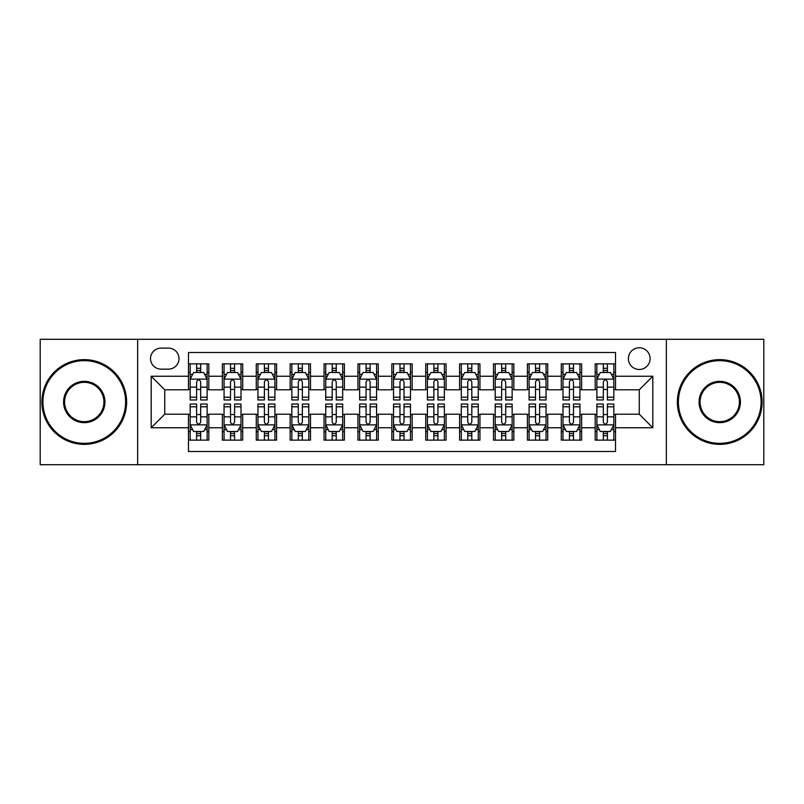 <?xml version="1.0" encoding="UTF-8"?>
<svg xmlns="http://www.w3.org/2000/svg" width="804" height="804" viewBox="0 0 804 804"><rect width="100%" height="100%" fill="white"/><g stroke="black" fill="none" stroke-linecap="round" stroke-linejoin="round"><path stroke-width="1.21" d="M639.25 347.77A10.844 10.844 0 0 0 628.396 358.614A10.844 10.844 0 0 0 639.25 369.468A10.844 10.844 0 0 0 650.094 358.614A10.844 10.844 0 0 0 639.25 347.77M666.355 464.702L763.8 464.702L763.8 339.298L666.355 339.298L666.355 464.702L137.645 464.702L137.645 339.298L40.2 339.298L40.2 464.702L137.645 464.702M615.522 363.87L595.181 363.87L595.181 376.242L581.634 376.242L581.634 389.799L595.181 389.799L595.181 376.242M581.634 376.242L581.634 363.87L561.292 363.87L561.292 376.242L547.735 376.242L547.735 389.799L561.292 389.799L561.292 376.242M547.735 376.242L547.735 363.87L527.404 363.87L527.404 376.242L513.846 376.242L513.846 389.799L527.404 389.799L527.404 376.242M513.846 376.242L513.846 363.87L493.505 363.87L493.505 376.242L479.948 376.242L479.948 389.799L493.505 389.799L493.505 376.242M479.948 376.242L479.948 363.87L459.617 363.87L459.617 376.242L446.059 376.242L446.059 389.799L459.617 389.799L459.617 376.242M446.059 376.242L446.059 363.87L425.728 363.87L425.728 376.242L412.171 376.242L412.171 389.799L425.728 389.799L425.728 376.242M412.171 376.242L412.171 363.87L391.829 363.87L391.829 376.242L378.272 376.242L378.272 389.799L391.829 389.799L391.829 376.242M378.272 376.242L378.272 363.87L357.941 363.87L357.941 376.242L344.383 376.242L344.383 389.799L357.941 389.799L357.941 376.242M344.383 376.242L344.383 363.87L324.052 363.87L324.052 376.242L310.495 376.242L310.495 389.799L324.052 389.799L324.052 376.242M310.495 376.242L310.495 363.87L290.154 363.87L290.154 376.242L276.596 376.242L276.596 389.799L290.154 389.799L290.154 376.242M276.596 376.242L276.596 363.87L256.265 363.87L256.265 376.242L242.707 376.242L242.707 389.799L256.265 389.799L256.265 376.242M242.707 376.242L242.707 363.87L222.366 363.87L222.366 389.799L208.819 389.799L208.819 363.87L188.478 363.87M188.478 440.13L208.819 440.13L208.819 414.201L222.366 414.201L222.366 440.13L242.707 440.13L242.707 414.201L256.265 414.201L256.265 427.758L242.707 427.758M256.265 427.758L256.265 440.13L276.596 440.13L276.596 414.201L290.154 414.201L290.154 427.758L276.596 427.758M290.154 427.758L290.154 440.13L310.495 440.13L310.495 414.201L324.052 414.201L324.052 427.758L310.495 427.758M324.052 427.758L324.052 440.13L344.383 440.13L344.383 414.201L357.941 414.201L357.941 427.758L344.383 427.758M357.941 427.758L357.941 440.13L378.272 440.13L378.272 414.201L391.829 414.201L391.829 427.758L378.272 427.758M391.829 427.758L391.829 440.13L412.171 440.13L412.171 414.201L425.728 414.201L425.728 427.758L412.171 427.758M425.728 427.758L425.728 440.13L446.059 440.13L446.059 414.201L459.617 414.201L459.617 427.758L446.059 427.758M459.617 427.758L459.617 440.13L479.948 440.13L479.948 414.201L493.505 414.201L493.505 427.758L479.948 427.758M493.505 427.758L493.505 440.13L513.846 440.13L513.846 414.201L527.404 414.201L527.404 427.758L513.846 427.758M527.404 427.758L527.404 440.13L547.735 440.13L547.735 414.201L561.292 414.201L561.292 427.758L547.735 427.758M561.292 427.758L561.292 440.13L581.634 440.13L581.634 414.201L595.181 414.201L595.181 427.758L581.634 427.758M161.021 369.126L168.478 369.126A10.502 10.502 0 0 0 178.99 358.614A10.502 10.502 0 0 0 168.478 348.112L161.021 348.112A10.502 10.502 0 0 0 150.519 358.614A10.502 10.502 0 0 0 161.021 369.126M666.355 339.298L137.645 339.298M615.522 376.242L615.522 352.514L188.478 352.514L188.478 389.799L164.75 389.799L164.75 414.201L188.478 414.201L188.478 451.486L615.522 451.486L615.522 414.201L639.25 414.201L639.25 389.799L615.522 389.799L615.522 376.242L652.808 376.242L652.808 427.758L615.522 427.758M188.478 427.758L151.192 427.758L151.192 376.242L188.478 376.242M595.181 427.758L595.181 440.13L615.522 440.13M188.478 372.342L190.176 372.342M196.608 372.342L200.678 372.342M207.12 372.342L208.819 372.342M188.478 389.458L190.176 389.458M196.608 389.458L200.678 389.458M207.12 389.458L208.819 389.458M188.478 414.542L190.176 414.542M196.608 414.542L200.678 414.542M207.12 414.542L208.819 414.542M188.478 431.658L190.176 431.658M196.608 431.658L200.678 431.658M207.12 431.658L208.819 431.658M222.366 389.458L224.065 389.458M230.507 389.458L234.577 389.458M241.009 389.458L242.707 389.458M222.366 372.342L224.065 372.342M230.507 372.342L234.577 372.342M241.009 372.342L242.707 372.342M222.366 414.542L224.065 414.542M230.507 414.542L234.577 414.542M241.009 414.542L242.707 414.542M222.366 431.658L224.065 431.658M230.507 431.658L234.577 431.658M241.009 431.658L242.707 431.658M256.265 414.542L257.953 414.542M264.395 414.542L268.466 414.542M274.908 414.542L276.596 414.542M256.265 431.658L257.953 431.658M264.395 431.658L268.466 431.658M274.908 431.658L276.596 431.658M256.265 372.342L257.953 372.342M264.395 372.342L268.466 372.342M274.908 372.342L276.596 372.342M256.265 389.458L257.953 389.458M264.395 389.458L268.466 389.458M274.908 389.458L276.596 389.458M290.154 414.542L291.852 414.542M298.294 414.542L302.354 414.542M308.796 414.542L310.495 414.542M290.154 431.658L291.852 431.658M298.294 431.658L302.354 431.658M308.796 431.658L310.495 431.658M290.154 372.342L291.852 372.342M298.294 372.342L302.354 372.342M308.796 372.342L310.495 372.342M290.154 389.458L291.852 389.458M298.294 389.458L302.354 389.458M308.796 389.458L310.495 389.458M324.052 414.542L325.741 414.542M332.183 414.542L336.253 414.542M342.685 414.542L344.383 414.542M324.052 431.658L325.741 431.658M332.183 431.658L336.253 431.658M342.685 431.658L344.383 431.658M324.052 372.342L325.741 372.342M332.183 372.342L336.253 372.342M342.685 372.342L344.383 372.342M324.052 389.458L325.741 389.458M332.183 389.458L336.253 389.458M342.685 389.458L344.383 389.458M357.941 414.542L359.639 414.542M366.071 414.542L370.141 414.542M376.584 414.542L378.272 414.542M357.941 431.658L359.639 431.658M366.071 431.658L370.141 431.658M376.584 431.658L378.272 431.658M357.941 372.342L359.639 372.342M366.071 372.342L370.141 372.342M376.584 372.342L378.272 372.342M357.941 389.458L359.639 389.458M366.071 389.458L370.141 389.458M376.584 389.458L378.272 389.458M391.829 414.542L393.528 414.542M399.97 414.542L404.03 414.542M410.472 414.542L412.171 414.542M391.829 431.658L393.528 431.658M399.97 431.658L404.03 431.658M410.472 431.658L412.171 431.658M391.829 372.342L393.528 372.342M399.97 372.342L404.03 372.342M410.472 372.342L412.171 372.342M391.829 389.458L393.528 389.458M399.97 389.458L404.03 389.458M410.472 389.458L412.171 389.458M425.728 414.542L427.416 414.542M433.858 414.542L437.929 414.542M444.361 414.542L446.059 414.542M425.728 431.658L427.416 431.658M433.858 431.658L437.929 431.658M444.361 431.658L446.059 431.658M425.728 372.342L427.416 372.342M433.858 372.342L437.929 372.342M444.361 372.342L446.059 372.342M425.728 389.458L427.416 389.458M433.858 389.458L437.929 389.458M444.361 389.458L446.059 389.458M459.617 414.542L461.315 414.542M467.747 414.542L471.817 414.542M478.259 414.542L479.948 414.542M459.617 431.658L461.315 431.658M467.747 431.658L471.817 431.658M478.259 431.658L479.948 431.658M459.617 372.342L461.315 372.342M467.747 372.342L471.817 372.342M478.259 372.342L479.948 372.342M459.617 389.458L461.315 389.458M467.747 389.458L471.817 389.458M478.259 389.458L479.948 389.458M493.505 414.542L495.204 414.542M501.646 414.542L505.706 414.542M512.148 414.542L513.846 414.542M493.505 431.658L495.204 431.658M501.646 431.658L505.706 431.658M512.148 431.658L513.846 431.658M493.505 372.342L495.204 372.342M501.646 372.342L505.706 372.342M512.148 372.342L513.846 372.342M493.505 389.458L495.204 389.458M501.646 389.458L505.706 389.458M512.148 389.458L513.846 389.458M527.404 414.542L529.092 414.542M535.534 414.542L539.605 414.542M546.047 414.542L547.735 414.542M527.404 431.658L529.092 431.658M535.534 431.658L539.605 431.658M546.047 431.658L547.735 431.658M527.404 372.342L529.092 372.342M535.534 372.342L539.605 372.342M546.047 372.342L547.735 372.342M527.404 389.458L529.092 389.458M535.534 389.458L539.605 389.458M546.047 389.458L547.735 389.458M561.292 414.542L562.991 414.542M569.423 414.542L573.493 414.542M579.935 414.542L581.634 414.542M561.292 431.658L562.991 431.658M569.423 431.658L573.493 431.658M579.935 431.658L581.634 431.658M561.292 372.342L562.991 372.342M569.423 372.342L573.493 372.342M579.935 372.342L581.634 372.342M561.292 389.458L562.991 389.458M569.423 389.458L573.493 389.458M579.935 389.458L581.634 389.458M595.181 414.542L596.88 414.542M603.322 414.542L607.392 414.542M613.824 414.542L615.522 414.542M595.181 431.658L596.88 431.658M603.322 431.658L607.392 431.658M613.824 431.658L615.522 431.658M595.181 372.342L596.88 372.342M603.322 372.342L607.392 372.342M613.824 372.342L615.522 372.342M595.181 389.458L596.88 389.458M603.322 389.458L607.392 389.458M613.824 389.458L615.522 389.458M164.75 389.799L151.192 376.242M164.75 414.201L151.192 427.758M652.808 376.242L639.25 389.799M652.808 427.758L639.25 414.201M200.678 368.272L196.608 368.272M207.12 397.206L200.678 397.206L200.678 399.97L207.12 399.97L207.12 379.297L203.734 372.513L193.563 372.513L190.176 379.297L190.176 399.97L196.608 399.97L196.608 397.206L190.176 397.206M190.176 379.297L190.176 363.87M207.12 379.297L207.12 363.87M196.608 372.513L196.608 363.87M200.678 363.87L200.678 372.513M200.678 397.206L200.678 381.83C199.322 379.227 197.975 379.227 196.608 381.83L196.608 397.206M196.608 435.728L200.678 435.728M190.176 406.794L196.608 406.794L196.608 404.03L190.176 404.03L190.176 424.703L193.563 431.487L203.734 431.487L207.12 424.703L207.12 404.03L200.678 404.03L200.678 406.794L207.12 406.794M207.12 424.703L207.12 440.13M190.176 424.703L190.176 440.13M200.678 431.487L200.678 440.13M196.608 440.13L196.608 431.487M196.608 406.794L196.608 422.17C197.965 424.773 199.322 424.773 200.678 422.17L200.678 406.794M84.259 360.654A41.346 41.346 0 0 0 42.913 402A41.346 41.346 0 0 0 84.259 443.346A41.346 41.346 0 0 0 125.605 402A41.346 41.346 0 0 0 84.259 360.654M84.259 444.361A42.361 42.361 0 0 1 41.898 402A42.361 42.361 0 0 1 84.259 359.639A42.361 42.361 0 0 1 126.63 402A42.361 42.361 0 0 1 84.259 444.361M84.259 381.327A20.673 20.673 0 0 1 104.932 402A20.673 20.673 0 0 1 84.259 422.673A20.673 20.673 0 0 1 63.586 402A20.673 20.673 0 0 1 84.259 381.327M84.259 421.658A19.658 19.658 0 0 0 103.917 402A19.658 19.658 0 0 0 84.259 382.342A19.658 19.658 0 0 0 64.601 402A19.658 19.658 0 0 0 84.259 421.658M719.741 360.654A41.346 41.346 0 0 0 678.395 402A41.346 41.346 0 0 0 719.741 443.346A41.346 41.346 0 0 0 761.086 402A41.346 41.346 0 0 0 719.741 360.654M719.741 444.361A42.361 42.361 0 0 1 677.37 402A42.361 42.361 0 0 1 719.741 359.639A42.361 42.361 0 0 1 762.102 402A42.361 42.361 0 0 1 719.741 444.361M719.741 381.327A20.673 20.673 0 0 1 740.414 402A20.673 20.673 0 0 1 719.741 422.673A20.673 20.673 0 0 1 699.068 402A20.673 20.673 0 0 1 719.741 381.327M719.741 421.658A19.658 19.658 0 0 0 739.399 402A19.658 19.658 0 0 0 719.741 382.342A19.658 19.658 0 0 0 700.083 402A19.658 19.658 0 0 0 719.741 421.658M234.577 368.272L230.507 368.272M241.009 397.206L234.577 397.206L234.577 399.97L241.009 399.97L241.009 379.297L237.622 372.513L227.452 372.513L224.065 379.297L224.065 399.97L230.507 399.97L230.507 397.206L224.065 397.206M224.065 379.297L224.065 363.87M241.009 379.297L241.009 363.87M230.507 372.513L230.507 363.87M234.577 363.87L234.577 372.513M234.577 397.206L234.577 381.83C233.22 379.227 231.864 379.227 230.507 381.83L230.507 397.206M268.466 368.272L264.395 368.272M274.908 397.206L268.466 397.206L268.466 399.97L274.908 399.97L274.908 379.297L271.511 372.513L261.35 372.513L257.953 379.297L257.953 399.97L264.395 399.97L264.395 397.206L257.953 397.206M257.953 379.297L257.953 363.87M274.908 379.297L274.908 363.87M264.395 372.513L264.395 363.87M268.466 363.87L268.466 372.513M268.466 397.206L268.466 381.83C267.109 379.227 265.752 379.227 264.395 381.83L264.395 397.206M302.354 368.272L298.294 368.272M308.796 397.206L302.354 397.206L302.354 399.97L308.796 399.97L308.796 379.297L305.409 372.513L295.239 372.513L291.852 379.297L291.852 399.97L298.294 399.97L298.294 397.206L291.852 397.206M291.852 379.297L291.852 363.87M308.796 379.297L308.796 363.87M298.294 372.513L298.294 363.87M302.354 363.87L302.354 372.513M302.354 397.206L302.354 381.83C301.008 379.227 299.651 379.227 298.294 381.83L298.294 397.206M336.253 368.272L332.183 368.272M342.685 397.206L336.253 397.206L336.253 399.97L342.685 399.97L342.685 379.297L339.298 372.513L329.127 372.513L325.741 379.297L325.741 399.97L332.183 399.97L332.183 397.206L325.741 397.206M325.741 379.297L325.741 363.87M342.685 379.297L342.685 363.87M332.183 372.513L332.183 363.87M336.253 363.87L336.253 372.513M336.253 397.206L336.253 381.83C334.896 379.227 333.539 379.227 332.183 381.83L332.183 397.206M230.507 435.728L234.577 435.728M224.065 406.794L230.507 406.794L230.507 404.03L224.065 404.03L224.065 424.703L227.452 431.487L237.622 431.487L241.009 424.703L241.009 404.03L234.577 404.03L234.577 406.794L241.009 406.794M241.009 424.703L241.009 440.13M224.065 424.703L224.065 440.13M234.577 431.487L234.577 440.13M230.507 440.13L230.507 431.487M230.507 406.794L230.507 422.17C231.864 424.773 233.21 424.773 234.577 422.17L234.577 406.794M264.395 435.728L268.466 435.728M257.953 406.794L264.395 406.794L264.395 404.03L257.953 404.03L257.953 424.703L261.35 431.487L271.511 431.487L274.908 424.703L274.908 404.03L268.466 404.03L268.466 406.794L274.908 406.794M274.908 424.703L274.908 440.13M257.953 424.703L257.953 440.13M268.466 431.487L268.466 440.13M264.395 440.13L264.395 431.487M264.395 406.794L264.395 422.17C265.752 424.773 267.109 424.773 268.466 422.17L268.466 406.794M298.294 435.728L302.354 435.728M291.852 406.794L298.294 406.794L298.294 404.03L291.852 404.03L291.852 424.703L295.239 431.487L305.409 431.487L308.796 424.703L308.796 404.03L302.354 404.03L302.354 406.794L308.796 406.794M308.796 424.703L308.796 440.13M291.852 424.703L291.852 440.13M302.354 431.487L302.354 440.13M298.294 440.13L298.294 431.487M298.294 406.794L298.294 422.17C299.641 424.773 300.997 424.773 302.354 422.17L302.354 406.794M332.183 435.728L336.253 435.728M325.741 406.794L332.183 406.794L332.183 404.03L325.741 404.03L325.741 424.703L329.127 431.487L339.298 431.487L342.685 424.703L342.685 404.03L336.253 404.03L336.253 406.794L342.685 406.794M342.685 424.703L342.685 440.13M325.741 424.703L325.741 440.13M336.253 431.487L336.253 440.13M332.183 440.13L332.183 431.487M332.183 406.794L332.183 422.17C333.539 424.773 334.896 424.773 336.253 422.17L336.253 406.794M370.141 368.272L366.071 368.272M376.584 397.206L370.141 397.206L370.141 399.97L376.584 399.97L376.584 379.297L373.187 372.513L363.026 372.513L359.639 379.297L359.639 399.97L366.071 399.97L366.071 397.206L359.639 397.206M359.639 379.297L359.639 363.87M376.584 379.297L376.584 363.87M366.071 372.513L366.071 363.87M370.141 363.87L370.141 372.513M370.141 397.206L370.141 381.83C368.785 379.227 367.428 379.227 366.071 381.83L366.071 397.206M366.071 435.728L370.141 435.728M359.639 406.794L366.071 406.794L366.071 404.03L359.639 404.03L359.639 424.703L363.026 431.487L373.187 431.487L376.584 424.703L376.584 404.03L370.141 404.03L370.141 406.794L376.584 406.794M376.584 424.703L376.584 440.13M359.639 424.703L359.639 440.13M370.141 431.487L370.141 440.13M366.071 440.13L366.071 431.487M366.071 406.794L366.071 422.17C367.428 424.773 368.785 424.773 370.141 422.17L370.141 406.794M404.03 368.272L399.97 368.272M410.472 397.206L404.03 397.206L404.03 399.97L410.472 399.97L410.472 379.297L407.085 372.513L396.915 372.513L393.528 379.297L393.528 399.97L399.97 399.97L399.97 397.206L393.528 397.206M393.528 379.297L393.528 363.87M410.472 379.297L410.472 363.87M399.97 372.513L399.97 363.87M404.03 363.87L404.03 372.513M404.03 397.206L404.03 381.83C402.683 379.227 401.327 379.227 399.97 381.83L399.97 397.206M399.97 435.728L404.03 435.728M393.528 406.794L399.97 406.794L399.97 404.03L393.528 404.03L393.528 424.703L396.915 431.487L407.085 431.487L410.472 424.703L410.472 404.03L404.03 404.03L404.03 406.794L410.472 406.794M410.472 424.703L410.472 440.13M393.528 424.703L393.528 440.13M404.03 431.487L404.03 440.13M399.97 440.13L399.97 431.487M399.97 406.794L399.97 422.17C401.317 424.773 402.673 424.773 404.03 422.17L404.03 406.794M437.929 368.272L433.858 368.272M444.361 397.206L437.929 397.206L437.929 399.97L444.361 399.97L444.361 379.297L440.974 372.513L430.813 372.513L427.416 379.297L427.416 399.97L433.858 399.97L433.858 397.206L427.416 397.206M427.416 379.297L427.416 363.87M444.361 379.297L444.361 363.87M433.858 372.513L433.858 363.87M437.929 363.87L437.929 372.513M437.929 397.206L437.929 381.83C436.572 379.227 435.215 379.227 433.858 381.83L433.858 397.206M433.858 435.728L437.929 435.728M427.416 406.794L433.858 406.794L433.858 404.03L427.416 404.03L427.416 424.703L430.813 431.487L440.974 431.487L444.361 424.703L444.361 404.03L437.929 404.03L437.929 406.794L444.361 406.794M444.361 424.703L444.361 440.13M427.416 424.703L427.416 440.13M437.929 431.487L437.929 440.13M433.858 440.13L433.858 431.487M433.858 406.794L433.858 422.17C435.215 424.773 436.572 424.773 437.929 422.17L437.929 406.794M471.817 368.272L467.747 368.272M478.259 397.206L471.817 397.206L471.817 399.97L478.259 399.97L478.259 379.297L474.873 372.513L464.702 372.513L461.315 379.297L461.315 399.97L467.747 399.97L467.747 397.206L461.315 397.206M461.315 379.297L461.315 363.87M478.259 379.297L478.259 363.87M467.747 372.513L467.747 363.87M471.817 363.87L471.817 372.513M471.817 397.206L471.817 381.83C470.461 379.227 469.104 379.227 467.747 381.83L467.747 397.206M467.747 435.728L471.817 435.728M461.315 406.794L467.747 406.794L467.747 404.03L461.315 404.03L461.315 424.703L464.702 431.487L474.873 431.487L478.259 424.703L478.259 404.03L471.817 404.03L471.817 406.794L478.259 406.794M478.259 424.703L478.259 440.13M461.315 424.703L461.315 440.13M471.817 431.487L471.817 440.13M467.747 440.13L467.747 431.487M467.747 406.794L467.747 422.17C469.104 424.773 470.461 424.773 471.817 422.17L471.817 406.794M505.706 368.272L501.646 368.272M512.148 397.206L505.706 397.206L505.706 399.97L512.148 399.97L512.148 379.297L508.761 372.513L498.591 372.513L495.204 379.297L495.204 399.97L501.646 399.97L501.646 397.206L495.204 397.206M495.204 379.297L495.204 363.87M512.148 379.297L512.148 363.87M501.646 372.513L501.646 363.87M505.706 363.87L505.706 372.513M505.706 397.206L505.706 381.83C504.359 379.227 503.002 379.227 501.646 381.83L501.646 397.206M501.646 435.728L505.706 435.728M495.204 406.794L501.646 406.794L501.646 404.03L495.204 404.03L495.204 424.703L498.591 431.487L508.761 431.487L512.148 424.703L512.148 404.03L505.706 404.03L505.706 406.794L512.148 406.794M512.148 424.703L512.148 440.13M495.204 424.703L495.204 440.13M505.706 431.487L505.706 440.13M501.646 440.13L501.646 431.487M501.646 406.794L501.646 422.17C502.992 424.773 504.349 424.773 505.706 422.17L505.706 406.794M539.605 368.272L535.534 368.272M546.047 397.206L539.605 397.206L539.605 399.97L546.047 399.97L546.047 379.297L542.65 372.513L532.489 372.513L529.092 379.297L529.092 399.97L535.534 399.97L535.534 397.206L529.092 397.206M529.092 379.297L529.092 363.87M546.047 379.297L546.047 363.87M535.534 372.513L535.534 363.87M539.605 363.87L539.605 372.513M539.605 397.206L539.605 381.83C538.248 379.227 536.891 379.227 535.534 381.83L535.534 397.206M535.534 435.728L539.605 435.728M529.092 406.794L535.534 406.794L535.534 404.03L529.092 404.03L529.092 424.703L532.489 431.487L542.65 431.487L546.047 424.703L546.047 404.03L539.605 404.03L539.605 406.794L546.047 406.794M546.047 424.703L546.047 440.13M529.092 424.703L529.092 440.13M539.605 431.487L539.605 440.13M535.534 440.13L535.534 431.487M535.534 406.794L535.534 422.17C536.891 424.773 538.248 424.773 539.605 422.17L539.605 406.794M573.493 368.272L569.423 368.272M579.935 397.206L573.493 397.206L573.493 399.97L579.935 399.97L579.935 379.297L576.548 372.513L566.378 372.513L562.991 379.297L562.991 399.97L569.423 399.97L569.423 397.206L562.991 397.206M562.991 379.297L562.991 363.87M579.935 379.297L579.935 363.87M569.423 372.513L569.423 363.87M573.493 363.87L573.493 372.513M573.493 397.206L573.493 381.83C572.136 379.227 570.79 379.227 569.423 381.83L569.423 397.206M569.423 435.728L573.493 435.728M562.991 406.794L569.423 406.794L569.423 404.03L562.991 404.03L562.991 424.703L566.378 431.487L576.548 431.487L579.935 424.703L579.935 404.03L573.493 404.03L573.493 406.794L579.935 406.794M579.935 424.703L579.935 440.13M562.991 424.703L562.991 440.13M573.493 431.487L573.493 440.13M569.423 440.13L569.423 431.487M569.423 406.794L569.423 422.17C570.78 424.773 572.136 424.773 573.493 422.17L573.493 406.794M607.392 368.272L603.322 368.272M613.824 397.206L607.392 397.206L607.392 399.97L613.824 399.97L613.824 379.297L610.437 372.513L600.266 372.513L596.88 379.297L596.88 399.97L603.322 399.97L603.322 397.206L596.88 397.206M596.88 379.297L596.88 363.87M613.824 379.297L613.824 363.87M603.322 372.513L603.322 363.87M607.392 363.87L607.392 372.513M607.392 397.206L607.392 381.83C606.035 379.227 604.678 379.227 603.322 381.83L603.322 397.206M603.322 435.728L607.392 435.728M596.88 406.794L603.322 406.794L603.322 404.03L596.88 404.03L596.88 424.703L600.266 431.487L610.437 431.487L613.824 424.703L613.824 404.03L607.392 404.03L607.392 406.794L613.824 406.794M613.824 424.703L613.824 440.13M596.88 424.703L596.88 440.13M607.392 431.487L607.392 440.13M603.322 440.13L603.322 431.487M603.322 406.794L603.322 422.17C604.678 424.773 606.025 424.773 607.392 422.17L607.392 406.794M222.366 427.758L208.819 427.758M222.366 376.242L208.819 376.242M207.03 379.126L190.257 379.126M190.176 374.383L192.628 374.383M204.658 374.383L207.12 374.383M196.608 387.146L190.176 387.146M207.12 387.146L200.678 387.146M200.678 370.433L196.608 370.433M190.257 424.874L207.03 424.874M207.12 429.617L204.658 429.617M192.628 429.617L190.176 429.617M200.678 416.854L207.12 416.854M190.176 416.854L196.608 416.854M196.608 433.567L200.678 433.567M240.929 379.126L224.155 379.126M224.065 374.383L226.527 374.383M238.557 374.383L241.009 374.383M230.507 387.146L224.065 387.146M241.009 387.146L234.577 387.146M234.577 370.433L230.507 370.433M274.817 379.126L258.044 379.126M257.953 374.383L260.416 374.383M272.445 374.383L274.908 374.383M264.395 387.146L257.953 387.146M274.908 387.146L268.466 387.146M268.466 370.433L264.395 370.433M308.716 379.126L291.932 379.126M291.852 374.383L294.304 374.383M306.344 374.383L308.796 374.383M298.294 387.146L291.852 387.146M308.796 387.146L302.354 387.146M302.354 370.433L298.294 370.433M342.604 379.126L325.831 379.126M325.741 374.383L328.203 374.383M340.233 374.383L342.685 374.383M332.183 387.146L325.741 387.146M342.685 387.146L336.253 387.146M336.253 370.433L332.183 370.433M224.155 424.874L240.929 424.874M241.009 429.617L238.557 429.617M226.527 429.617L224.065 429.617M234.577 416.854L241.009 416.854M224.065 416.854L230.507 416.854M230.507 433.567L234.577 433.567M258.044 424.874L274.817 424.874M274.908 429.617L272.445 429.617M260.416 429.617L257.953 429.617M268.466 416.854L274.908 416.854M257.953 416.854L264.395 416.854M264.395 433.567L268.466 433.567M291.932 424.874L308.716 424.874M308.796 429.617L306.344 429.617M294.304 429.617L291.852 429.617M302.354 416.854L308.796 416.854M291.852 416.854L298.294 416.854M298.294 433.567L302.354 433.567M325.831 424.874L342.604 424.874M342.685 429.617L340.233 429.617M328.203 429.617L325.741 429.617M336.253 416.854L342.685 416.854M325.741 416.854L332.183 416.854M332.183 433.567L336.253 433.567M376.493 379.126L359.72 379.126M359.639 374.383L362.091 374.383M374.121 374.383L376.584 374.383M366.071 387.146L359.639 387.146M376.584 387.146L370.141 387.146M370.141 370.433L366.071 370.433M359.72 424.874L376.493 424.874M376.584 429.617L374.121 429.617M362.091 429.617L359.639 429.617M370.141 416.854L376.584 416.854M359.639 416.854L366.071 416.854M366.071 433.567L370.141 433.567M410.392 379.126L393.608 379.126M393.528 374.383L395.98 374.383M408.02 374.383L410.472 374.383M399.97 387.146L393.528 387.146M410.472 387.146L404.03 387.146M404.03 370.433L399.97 370.433M393.608 424.874L410.392 424.874M410.472 429.617L408.02 429.617M395.98 429.617L393.528 429.617M404.03 416.854L410.472 416.854M393.528 416.854L399.97 416.854M399.97 433.567L404.03 433.567M444.28 379.126L427.507 379.126M427.416 374.383L429.879 374.383M441.909 374.383L444.361 374.383M433.858 387.146L427.416 387.146M444.361 387.146L437.929 387.146M437.929 370.433L433.858 370.433M427.507 424.874L444.28 424.874M444.361 429.617L441.909 429.617M429.879 429.617L427.416 429.617M437.929 416.854L444.361 416.854M427.416 416.854L433.858 416.854M433.858 433.567L437.929 433.567M478.169 379.126L461.395 379.126M461.315 374.383L463.767 374.383M475.797 374.383L478.259 374.383M467.747 387.146L461.315 387.146M478.259 387.146L471.817 387.146M471.817 370.433L467.747 370.433M461.395 424.874L478.169 424.874M478.259 429.617L475.797 429.617M463.767 429.617L461.315 429.617M471.817 416.854L478.259 416.854M461.315 416.854L467.747 416.854M467.747 433.567L471.817 433.567M512.068 379.126L495.284 379.126M495.204 374.383L497.656 374.383M509.696 374.383L512.148 374.383M501.646 387.146L495.204 387.146M512.148 387.146L505.706 387.146M505.706 370.433L501.646 370.433M495.284 424.874L512.068 424.874M512.148 429.617L509.696 429.617M497.656 429.617L495.204 429.617M505.706 416.854L512.148 416.854M495.204 416.854L501.646 416.854M501.646 433.567L505.706 433.567M545.956 379.126L529.183 379.126M529.092 374.383L531.555 374.383M543.584 374.383L546.047 374.383M535.534 387.146L529.092 387.146M546.047 387.146L539.605 387.146M539.605 370.433L535.534 370.433M529.183 424.874L545.956 424.874M546.047 429.617L543.584 429.617M531.555 429.617L529.092 429.617M539.605 416.854L546.047 416.854M529.092 416.854L535.534 416.854M535.534 433.567L539.605 433.567M579.845 379.126L563.071 379.126M562.991 374.383L565.443 374.383M577.473 374.383L579.935 374.383M569.423 387.146L562.991 387.146M579.935 387.146L573.493 387.146M573.493 370.433L569.423 370.433M563.071 424.874L579.845 424.874M579.935 429.617L577.473 429.617M565.443 429.617L562.991 429.617M573.493 416.854L579.935 416.854M562.991 416.854L569.423 416.854M569.423 433.567L573.493 433.567M613.743 379.126L596.97 379.126M596.88 374.383L599.342 374.383M611.372 374.383L613.824 374.383M603.322 387.146L596.88 387.146M613.824 387.146L607.392 387.146M607.392 370.433L603.322 370.433M596.97 424.874L613.743 424.874M613.824 429.617L611.372 429.617M599.342 429.617L596.88 429.617M607.392 416.854L613.824 416.854M596.88 416.854L603.322 416.854M603.322 433.567L607.392 433.567"/></g></svg>
